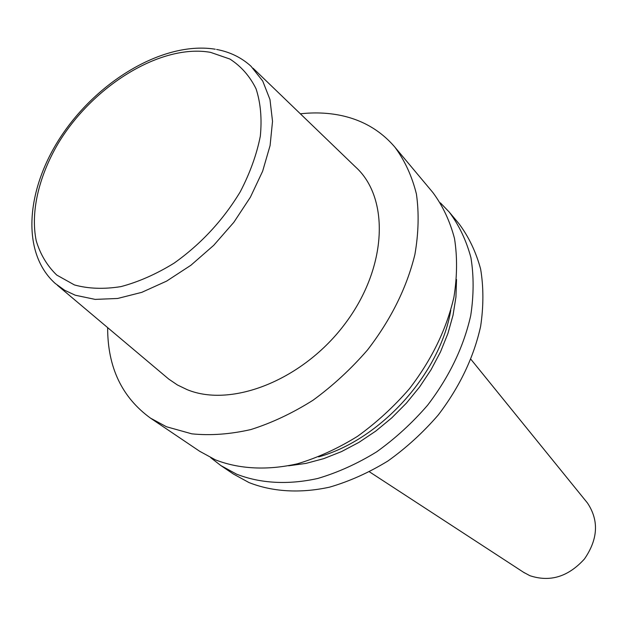 <?xml version="1.0" encoding="UTF-8"?>
<svg xmlns="http://www.w3.org/2000/svg" width="627" height="627" viewBox="0 0 627 627"><rect width="100%" height="100%" fill="white"/><g stroke="black" fill="none" stroke-linecap="round" stroke-linejoin="round"><path stroke-width="0.94" d="M300.372 113.808C314.245 112.264 327.513 112.766 340.195 115.313C362.304 119.828 380.503 130.4 394.791 147.031C404.752 160.441 411.955 176.101 416.414 193.994C419.11 212.945 418.601 233.134 414.886 254.546C406.743 287.715 390.989 319.48 367.61 349.85C351.112 368.903 332.929 385.683 313.061 400.206C292.621 413.107 271.899 422.888 250.902 429.542C230.156 434.276 210.476 435.71 191.854 433.845L166.461 426.752L150.464 418.107C121.842 397.283 107.57 367.124 107.648 327.623M394.791 147.031L432.834 192.473C442.701 205.719 449.927 221.065 454.512 238.526C457.404 256.96 457.208 276.523 453.924 297.198C446.526 329.151 431.744 359.608 409.572 388.56C393.889 406.696 376.529 422.622 357.508 436.337C337.89 448.485 317.936 457.616 297.645 463.737C267.47 470.658 239.153 469.114 215.374 459.834L199.605 451.236L150.464 418.107M253.042 68.202L355.305 166.751C389.798 197.458 387.611 267.031 345.383 323.305C303.515 379.797 231.88 408.153 187.152 389.649L177.417 384.97L168.671 379.029L57.386 285.277M440.397 202.866L449.261 212.098L458.964 223.69C468.753 236.787 475.971 251.905 480.627 269.046C483.636 287.111 483.636 306.219 480.627 326.369C473.722 357.476 459.591 387.024 438.242 415.003C423.107 432.512 406.32 447.858 387.87 461.025C368.833 472.664 349.419 481.371 329.63 487.14C300.168 493.59 272.392 491.819 248.95 482.539L233.354 473.996L220.829 465.547L210.727 457.686M449.261 212.098C459.089 225.258 466.308 240.462 470.94 257.721C473.902 275.927 473.832 295.199 470.728 315.553C463.635 346.982 449.269 376.858 427.614 405.199C412.276 422.943 395.276 438.5 376.615 451.871C357.359 463.698 337.741 472.562 317.771 478.464C288.036 485.086 260.064 483.393 236.489 474.114L220.829 465.547M456.534 279.509L455.939 297.049L453.047 315.169L447.882 333.556L440.507 351.88L431.015 369.805L419.581 387L406.398 403.137L391.718 417.919L375.8 431.07L358.95 442.364L341.488 451.605L323.736 458.643L306.007 463.392L288.624 465.798M586.66 502.015L587.475 503.019C599.075 520.488 598.072 539.134 584.466 558.955C568.25 576.816 550.044 582.389 529.839 575.672L523.404 572.192M250.933 66.164L262.721 81.024L269.978 99.536L272.526 121.332L270.088 145.558L262.635 171.226L250.392 197.199L233.847 222.287L213.721 245.322L190.945 265.229L166.586 281.131L141.773 292.347L117.617 298.476L95.155 299.392L75.287 295.223L64.659 290.27L55.145 283.388M74.425 284.932L56.743 275.057C47.182 265.84 40.347 254.437 36.241 240.846C30.386 212.294 38.647 176.932 57.911 143.881C92.639 85.844 160.896 43.498 210.554 52.362L229.858 59.024C241.074 66.227 249.797 76.141 256.043 88.775C260.613 102.781 262.039 118.574 260.323 136.169C256.725 154.414 250.04 172.95 240.266 191.776C223.055 220.234 201.016 244.013 174.149 263.113C156.295 274.109 138.559 281.938 120.94 286.617C103.863 289.337 88.36 288.781 74.425 284.932M450.774 310.263C440.099 373.731 380.644 439.699 318.618 456.887M215.249 49.212C165.544 41.194 101.645 78.187 64.166 131.803C26.593 185.2 19.453 251.592 55.427 283.639M587.475 503.019L470.94 359.342M524.493 572.898L369.515 471.865M251.208 66.415C241.599 57.621 230.062 51.963 216.605 49.455"/></g></svg>
